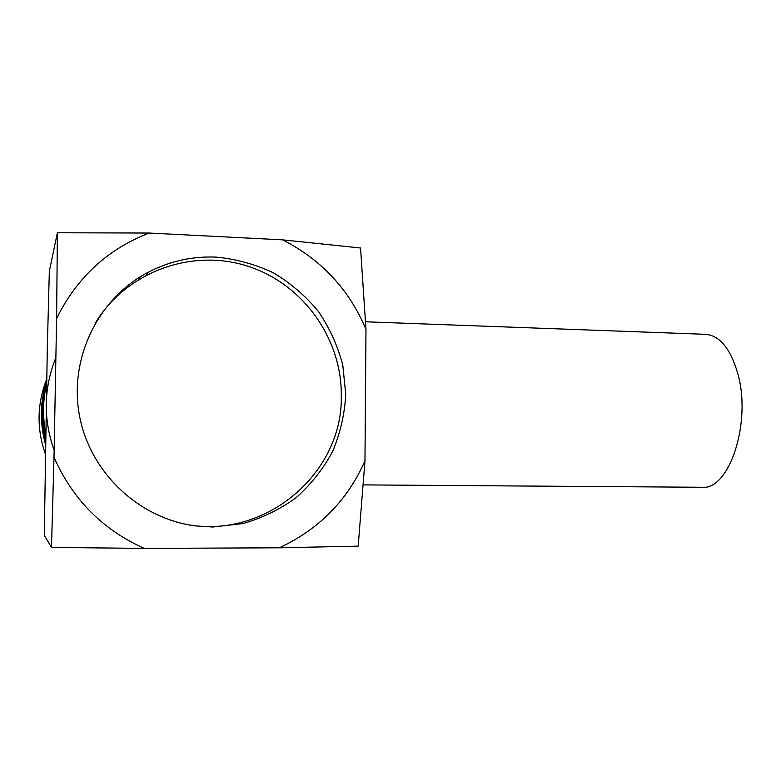 <?xml version="1.0" encoding="UTF-8"?>
<svg xmlns="http://www.w3.org/2000/svg" width="781" height="781" viewBox="0 0 781 781"><rect width="100%" height="100%" fill="white"/><g stroke="black" fill="none" stroke-linecap="round" stroke-linejoin="round"><path stroke-width="1.17" d="M46.675 380.806C40.622 401.141 40.231 421.633 45.503 442.28M46.655 381.997C41.705 400.565 41.354 419.26 45.581 438.092M46.626 383.774C42.848 400.136 42.535 416.605 45.679 433.162M46.714 379.156C37.029 403.797 36.551 428.681 45.288 453.8M46.684 380.327C40.036 401.502 39.636 422.853 45.464 444.36M46.665 381.274C41.1 400.878 40.719 420.608 45.542 440.494M46.645 382.69C42.213 400.35 41.871 418.128 45.62 436.013M125.165 288.863L122.412 290.015M55.881 357.513C43.677 388.098 43.101 419.026 54.143 450.295M212.901 527.019L242.803 523.602C262.162 518.076 279.92 509.446 296.067 497.712C310.926 484.445 323.09 469.088 332.54 451.643C340.223 433.357 344.626 414.311 345.758 394.503L342.791 365.108C337.734 345.885 329.621 328.01 318.453 311.482C305.732 296.106 290.786 283.259 273.623 272.95C255.514 264.368 236.448 259.097 216.425 257.125C192.39 256.09 169.594 261.157 148.058 272.325C98.084 298.498 68.708 358.538 79.457 415.599C90.01 472.7 139.174 518.701 195.367 525.886L212.901 527.019M279.334 547.803C318.999 529.323 347.545 500.318 364.971 460.79L358.186 546.144L279.334 547.803L144.29 548.399L51.478 547.422L44.302 535.288L47.319 347.408L49.34 271.173L57.384 232.758L56.613 318.472C76.733 277.665 107.583 249.188 149.171 233.041L57.384 232.758M364.971 460.79L365.977 329.436L360.549 248.007L282.634 239.855L149.171 233.041M365.977 329.436C349.234 289.556 321.46 259.692 282.634 239.855M140.678 278.104L138.335 278.007M144.29 548.399C102.76 529.84 72.672 499.459 54.006 457.236L51.478 547.422M54.006 457.236L56.613 318.472M363.409 484.894L701.982 487.276C729.22 490.634 752.074 421.955 737.576 372.869C730.176 348.141 719.428 335.293 705.311 334.307L365.625 321.792M173.948 521.269C256.08 546.622 343.279 477.972 341.287 395.528C341.853 337.988 302.432 283.171 246.767 265.862C191.238 248.329 126.034 271.915 95.155 323.285M192.809 525.154L195.367 525.886M146.135 275.049L148.058 272.325"/></g></svg>
